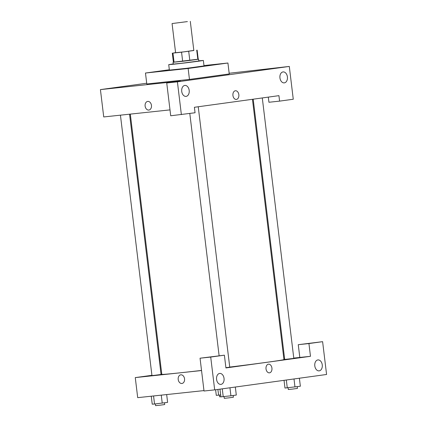 <?xml version="1.0" encoding="UTF-8"?>
<svg xmlns="http://www.w3.org/2000/svg" width="427" height="427" viewBox="0 0 427 427"><rect width="100%" height="100%" fill="white"/><g stroke="black" fill="none" stroke-linecap="round" stroke-linejoin="round"><path stroke-width="0.64" d="M187.4 21.596L172.07 23.554L187.4 21.596M190.298 21.35L193.831 50.514L184.731 51.758L175.598 52.718L172.07 23.554M175.588 52.622L172.956 53.103L181.555 52.185L193.815 50.418M188.702 51.315L189.807 60.431L197.829 59.326L196.724 50.215M197.13 50.114L198.235 59.23L197.829 59.326M189.807 60.431L182.66 61.301L181.555 52.185M172.294 53.119L173.399 62.235L182.66 61.301M173.394 62.187L198.229 59.182M198.576 59.188L198.801 61.008L181.374 63.303L173.277 64.098L173.058 62.278M174.056 62.214L172.956 53.103M198.779 60.831L203.359 60.458L198.304 61.258L186.071 62.817L173.816 64.221L168.718 64.648L173.255 63.917M203.359 60.458L204.015 65.929L186.732 68.288L169.38 70.119L168.718 64.648M203.973 65.566L227.922 63.015L188.142 68.485L145.474 73.033L169.338 69.75M227.922 63.015L229.246 73.951L189.46 79.422L146.797 83.97L145.474 73.033M268.305 97.116L268.93 102.261L279.594 101.124L278.932 95.653L194.392 107.289L195.054 112.76L170.709 115.776L166.738 82.966L177.408 81.829L289.303 66.431L229.166 73.263M146.712 83.233L100.42 89.606L180.418 81.082L166.738 82.966M181.726 91.426A5.508 3.763 83.9 0 0 186.039 96.39A5.508 3.763 83.9 0 0 189.198 90.513A5.508 3.763 83.9 0 0 184.875 85.437A5.508 3.763 83.9 0 0 181.726 91.426M181.374 114.639L177.408 81.829M287.408 76.881A5.508 3.763 83.9 0 0 283.09 71.917A5.508 3.763 83.9 0 0 279.931 77.794A5.508 3.763 83.9 0 0 284.259 82.875A5.508 3.763 83.9 0 0 287.408 76.881M279.594 101.124L293.269 99.24L289.303 66.431M189.46 79.422L188.142 68.485M147.694 101.418A4.361 3.181 -97.8 0 0 145.121 106.077A4.361 3.181 82.2 0 1 147.694 101.418A4.361 3.181 82.2 0 1 151.441 105.304A4.361 3.181 82.2 0 1 148.884 110.059A4.361 3.181 82.2 0 1 145.121 106.077A4.361 3.181 -97.8 0 0 148.884 110.059M169.999 109.888L103.729 116.945L100.42 89.606M236.35 99.427A4.361 2.978 83.9 0 0 238.842 94.687A4.361 2.978 -96.1 0 1 236.35 99.427A4.361 2.978 -96.1 0 1 232.928 95.408A4.361 2.978 -96.1 0 1 235.426 90.754A4.361 2.978 -96.1 0 1 238.842 94.687A4.361 2.978 83.9 0 0 235.426 90.754M252.448 99.299L283.944 359.566A61.515 0.939 173.1 0 1 267.537 362.197A61.515 0.939 173.1 0 1 229.737 367.071M201.528 370.428A61.515 0.939 173.1 0 1 161.806 374.346L130.315 114.116M198.24 106.761L229.747 367.156L225.904 367.69M262.29 97.943L293.803 358.338L292.58 358.536L284.686 359.443L253.195 99.197M129.562 114.196L161.059 374.474L154.836 375.29L151.948 375.573L120.435 115.167M310.477 356.31L225.931 367.946L224.388 355.184L210.714 357.068L214.685 389.878L326.58 374.479L322.609 341.669L308.934 343.554L310.477 356.31L293.771 358.088M284.644 359.064L283.891 359.144M161.758 373.956L161.011 374.063M151.916 375.312L135.274 377.601L201.539 370.545M269.437 372.846A4.361 2.978 83.9 0 0 271.93 368.101A4.361 2.978 -96.1 0 1 269.437 372.846A4.361 2.978 -96.1 0 1 266.016 368.821A4.361 2.978 -96.1 0 1 268.514 364.172A4.361 2.978 -96.1 0 1 271.93 368.101A4.361 2.978 83.9 0 0 268.514 364.172M224.036 378.397A5.508 3.763 -96.1 0 1 220.892 384.391A5.508 3.763 -96.1 0 1 216.564 379.309A5.508 3.763 -96.1 0 1 219.724 373.433A5.508 3.763 -96.1 0 1 224.036 378.397M322.257 364.882A5.508 3.763 -96.1 0 1 319.113 370.871A5.508 3.763 -96.1 0 1 314.784 365.795A5.508 3.763 -96.1 0 1 317.944 359.918A5.508 3.763 -96.1 0 1 322.257 364.882M299.813 357.447L298.265 344.685L322.609 341.669M298.265 344.685L308.934 343.554M224.388 355.184L200.049 358.205L204.015 391.015L214.685 389.878M200.049 358.205L210.714 357.068M135.274 377.601L137.697 397.654L203.967 390.593M180.781 374.831A4.361 3.181 -97.8 0 0 178.208 379.491A4.361 3.181 82.2 0 1 180.781 374.831A4.361 3.181 82.2 0 1 184.528 378.722A4.361 3.181 82.2 0 1 181.971 383.473A4.361 3.181 82.2 0 1 178.208 379.491A4.361 3.181 -97.8 0 0 181.971 383.473M215.603 389.75L216.286 395.365L220.69 394.954M218.592 395.199L217.893 389.435M220.903 396.731L219.638 396.832L219.43 395.103M151.265 396.208L152.231 404.177L154.537 404.017L167.614 402.373L166.669 394.569M154.537 404.017L153.565 395.962M162.228 403.115L161.267 395.14M164.491 402.805L164.699 404.545L160.152 405.17L155.583 405.65L155.375 403.921M284.04 380.334L284.974 388.047L300.357 386.243L299.386 378.221M287.28 387.887L286.33 380.019M294.972 386.979L294 378.962M297.229 386.67L297.443 388.415L292.895 389.034L288.326 389.52L288.118 387.785M219.985 389.146L220.919 396.864L230.916 395.797L236.302 395.055L235.33 387.038M223.225 396.699L222.275 388.832M230.916 395.797L229.95 387.78M233.179 395.487L233.388 397.233L228.84 397.852L224.276 398.332L224.063 396.603M219.12 355.75L189.802 113.481"/></g></svg>
